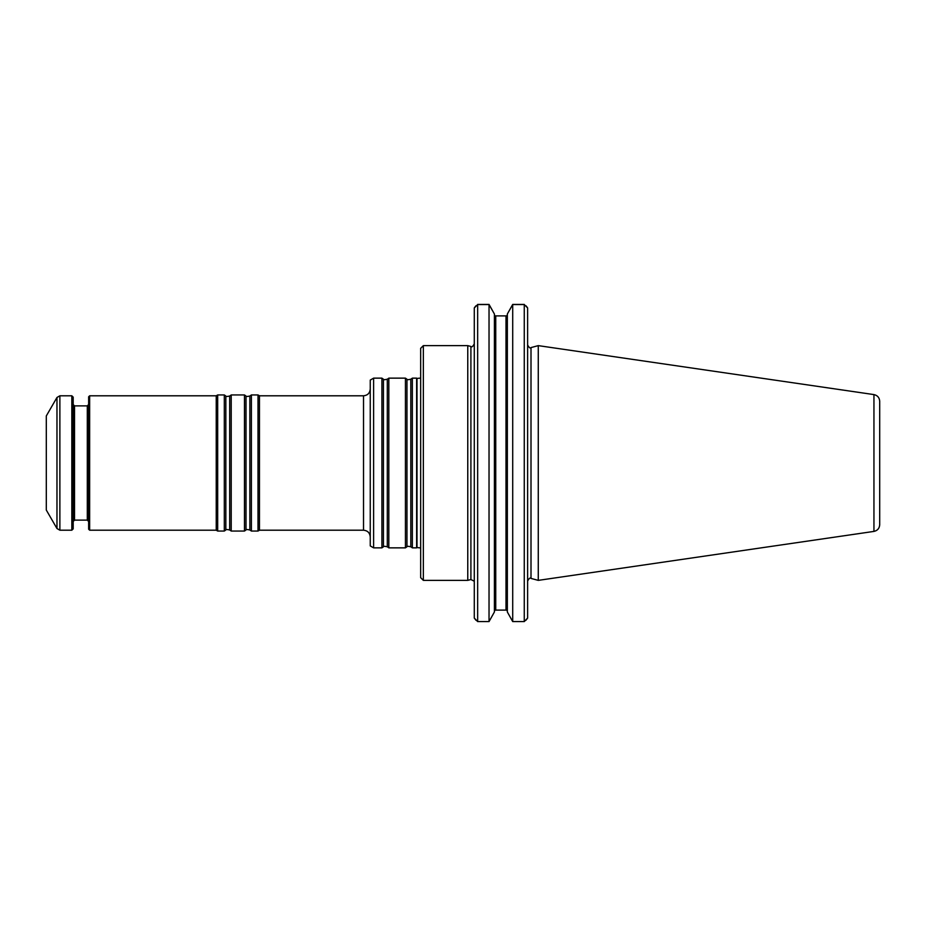 <?xml version="1.0" encoding="UTF-8"?>
<svg xmlns="http://www.w3.org/2000/svg" width="926" height="926" viewBox="0 0 926 926"><rect width="100%" height="100%" fill="white"/><g stroke="black" fill="none" stroke-linecap="round" stroke-linejoin="round"><path stroke-width="1.39" d="M412.359 463L412.359 547.856L416.631 547.856L416.631 378.144L412.359 378.144L412.359 463M373.606 547.856L373.606 378.144L370.25 380.088L370.25 545.912L373.606 547.856L381.917 547.856L381.917 378.144L383.445 379.22L383.445 546.78C383.179 546.155 384.464 546.155 387.3 546.78L388.827 547.856L405.438 547.856L405.438 378.144L406.965 379.22L406.965 546.78C406.699 546.155 407.984 546.155 410.82 546.78L412.359 547.856M363.524 395.796L259.465 395.796L259.465 530.204L363.524 530.204L363.524 395.796C367.61 395.39 369.856 393.156 370.25 389.07M383.445 379.22C383.179 379.845 384.464 379.845 387.3 379.22L388.827 378.144L388.827 547.856M259.465 395.796L258.007 394.951L258.007 531.049L259.465 530.204M249.858 396.027L249.858 529.973C247.011 529.359 245.726 529.359 246.003 529.973L246.003 396.027C245.726 396.641 247.011 396.641 249.858 396.027L251.386 394.951L251.386 531.049L258.007 531.049M246.003 396.027L244.476 394.951L244.476 531.049L246.003 529.973M229.694 396.027L229.694 529.973C226.858 529.359 225.562 529.359 225.84 529.973L225.84 396.027C225.562 396.641 226.858 396.641 229.694 396.027L231.222 394.951L231.222 531.049L244.476 531.049M225.84 396.027L224.312 394.951L224.312 531.049L225.84 529.973M89.648 395.796L89.648 530.204L88.641 529.197L88.641 396.803L89.648 395.796L216.233 395.796L217.679 394.951L217.679 531.049L224.312 531.049M216.233 395.796L216.233 530.204L217.679 531.049M46.3 463L46.3 510.052L56.972 528.526L56.972 397.474L46.3 415.948L46.3 463M56.972 528.526L59.877 530.204L71.834 530.204L71.834 395.796L59.877 395.796L56.972 397.474M71.834 530.204L73.189 528.862L73.189 397.138L71.834 395.796M873.947 394.592C877.501 395.39 879.422 397.601 879.7 401.236L879.7 524.764C879.422 528.399 877.501 530.61 873.947 531.408L538.272 580.37L538.272 345.63L873.947 394.592L873.947 531.408M494.403 314.007L494.403 611.993L489.032 621.589L489.032 304.573L494.403 314.007L489.032 304.411L477.654 304.411M494.403 611.021L495.746 609.308L495.746 316.692L494.403 314.979M494.808 315.905L506.939 315.905L507.344 314.979L506.001 316.692L506.001 609.308L507.344 611.021L507.344 314.007L507.344 611.993L512.715 621.589L524.266 621.589L527.623 618.07L525.968 620.223M524.266 304.411L512.715 304.411L507.344 314.007L512.715 304.573L512.715 621.589M507.344 611.993L507.344 611.021M494.808 610.095L506.939 610.095M512.715 304.573L524.266 304.573L524.266 621.589M526.095 305.893L527.623 307.93L524.266 304.573M475.952 620.223L474.286 618.07L474.286 307.93L477.654 304.573L489.032 304.573M477.654 304.573L477.654 621.589L489.032 621.589M477.654 621.589L474.286 618.07M527.623 307.93L527.623 618.07M475.814 305.893L474.286 307.93M470.906 579.526L470.906 346.474L467.769 345.63L467.769 580.37L470.906 579.526L474.112 581.158M423.344 345.63L420.659 348.326L420.659 577.674L423.344 580.37L423.344 345.63L467.769 345.63M406.965 379.22C406.699 379.845 407.984 379.845 410.82 379.22L410.82 546.78M387.3 379.22L387.3 546.78M59.877 530.204L59.877 395.796M87.299 520.123L74.531 520.123L74.531 405.877L87.299 405.877L87.299 520.123L88.641 521.477M420.659 378.074L417.001 378.433L417.001 547.567L420.659 547.926M538.272 345.63L531.003 347.586L531.003 578.414L538.272 580.37M410.82 379.22L412.359 378.144M406.965 546.78L405.438 547.856M388.827 378.144L405.438 378.144M383.445 546.78L381.917 547.856M373.606 378.144L381.917 378.144M251.386 394.951L258.007 394.951M249.858 529.973L251.386 531.049M231.222 394.951L244.476 394.951M229.694 529.973L231.222 531.049M217.679 394.951L224.312 394.951M89.648 530.204L216.233 530.204M87.299 405.877L88.641 404.523M74.531 405.877L73.189 404.523M74.531 520.123L73.189 521.477M531.003 578.414C530.262 577.396 529.128 578.252 527.623 581.019M531.003 347.586C530.262 348.604 529.128 347.748 527.623 344.981M470.906 346.474C471.623 347.516 472.746 346.648 474.286 343.882M423.344 580.37L467.769 580.37M363.524 530.204C367.61 530.61 369.856 532.844 370.25 536.93"/></g></svg>
